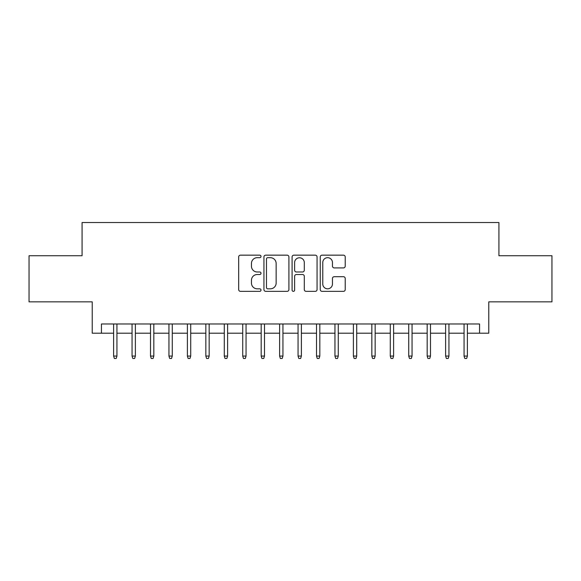 <?xml version="1.0" encoding="UTF-8"?>
<svg xmlns="http://www.w3.org/2000/svg" width="581" height="581" viewBox="0 0 581 581"><rect width="100%" height="100%" fill="white"/><g stroke="black" fill="none" stroke-linecap="round" stroke-linejoin="round"><path stroke-width="0.87" d="M260.992 256.417A1.271 1.271 0 0 0 259.722 255.153L240.483 255.153A1.808 1.808 0 0 0 238.675 256.962L238.675 289.549A1.808 1.808 0 0 0 240.483 291.357L259.722 291.357A1.271 1.271 0 0 0 260.992 290.093A1.271 1.271 0 0 0 259.722 288.822L257.23 288.822A5.795 5.795 0 0 1 251.442 283.034L251.442 280.318A5.795 5.795 0 0 1 257.23 274.522L259.722 274.522A1.271 1.271 0 0 0 260.992 273.252A1.271 1.271 0 0 0 259.722 271.988L257.23 271.988A5.795 5.795 0 0 1 251.442 266.192L251.442 263.476A5.795 5.795 0 0 1 257.23 257.688L259.722 257.688A1.271 1.271 0 0 0 260.992 256.417M343.407 267.914A1.808 1.808 0 0 0 345.223 266.105L345.223 256.962A1.808 1.808 0 0 0 343.407 255.153L322.048 255.153A1.808 1.808 0 0 0 320.24 256.962L320.24 289.549A1.808 1.808 0 0 0 322.048 291.357L343.407 291.357A1.808 1.808 0 0 0 345.223 289.549L345.223 278.502A1.808 1.808 0 0 0 343.407 276.694L334.271 276.694A1.808 1.808 0 0 0 332.455 278.502L332.455 283.978A4.844 4.844 0 0 1 327.611 288.822A4.844 4.844 0 0 1 322.775 283.978L322.775 262.525A4.844 4.844 0 0 1 327.611 257.688A4.844 4.844 0 0 1 332.455 262.525L332.455 266.105A1.808 1.808 0 0 0 334.271 267.914L343.407 267.914M101.443 333.196L101.443 323.98L479.557 323.98L479.557 333.196L488.781 333.196L488.781 301.844L551.95 301.844L551.95 255.734L498.919 255.734L498.919 222.53L82.081 222.53L82.081 255.734L29.05 255.734L29.05 301.844L92.219 301.844L92.219 333.196L113.615 333.196M288.917 256.962A1.808 1.808 0 0 0 287.108 255.153L265.742 255.153A1.808 1.808 0 0 0 263.934 256.962L263.934 289.549A1.808 1.808 0 0 0 265.742 291.357L287.108 291.357A1.808 1.808 0 0 0 288.917 289.549L288.917 256.962M293.892 255.153L315.258 255.153A1.808 1.808 0 0 1 317.066 256.962L317.066 289.549A1.808 1.808 0 0 1 315.258 291.357L306.114 291.357A1.808 1.808 0 0 1 304.306 289.549L304.306 276.331A1.808 1.808 0 0 0 302.498 274.522L296.426 274.522A1.808 1.808 0 0 0 294.618 276.331L294.618 290.093A1.271 1.271 0 0 1 293.354 291.357A1.271 1.271 0 0 1 292.083 290.093L292.083 256.962A1.808 1.808 0 0 1 293.892 255.153M116.941 333.196L132.061 333.196M135.38 333.196L150.508 333.196M153.827 333.196L168.948 333.196M172.274 333.196L187.394 333.196M190.713 333.196L205.841 333.196M209.16 333.196L224.288 333.196M227.607 333.196L242.727 333.196M246.046 333.196L261.174 333.196M264.493 333.196L279.621 333.196M282.94 333.196L298.06 333.196M301.379 333.196L316.507 333.196M319.826 333.196L334.954 333.196M338.273 333.196L353.393 333.196M356.712 333.196L371.84 333.196M375.159 333.196L390.287 333.196M393.606 333.196L408.726 333.196M412.052 333.196L427.173 333.196M430.492 333.196L445.62 333.196M448.939 333.196L464.059 333.196M467.385 333.196L479.557 333.196M267.732 257.688A1.271 1.271 0 0 0 266.468 258.952L266.468 287.559A1.271 1.271 0 0 0 267.732 288.822L270.361 288.822A5.795 5.795 0 0 0 276.149 283.034L276.149 263.476A5.795 5.795 0 0 0 270.361 257.688L267.732 257.688M304.306 262.619A4.844 4.844 0 0 0 299.462 257.775A4.844 4.844 0 0 0 294.618 262.619L294.618 270.18A1.808 1.808 0 0 0 296.426 271.988L302.498 271.988A1.808 1.808 0 0 0 304.306 270.18L304.306 262.619M113.615 356.073L114.355 358.47L116.2 358.47L116.941 356.073L113.615 356.073L113.615 323.98M116.941 356.073L116.941 323.98M132.061 356.073L132.802 358.47L134.647 358.47L135.38 356.073L132.061 356.073L132.061 323.98M135.38 356.073L135.38 323.98M150.508 356.073L151.242 358.47L153.086 358.47L153.827 356.073L150.508 356.073L150.508 323.98M153.827 356.073L153.827 323.98M168.948 356.073L169.688 358.47L171.533 358.47L172.274 356.073L168.948 356.073L168.948 323.98M172.274 356.073L172.274 323.98M187.394 356.073L188.135 358.47L189.98 358.47L190.713 356.073L187.394 356.073L187.394 323.98M190.713 356.073L190.713 323.98M205.841 356.073L206.575 358.47L208.419 358.47L209.16 356.073L205.841 356.073L205.841 323.98M209.16 356.073L209.16 323.98M224.288 356.073L225.021 358.47L226.866 358.47L227.607 356.073L224.288 356.073L224.288 323.98M227.607 356.073L227.607 323.98M242.727 356.073L243.468 358.47L245.313 358.47L246.046 356.073L242.727 356.073L242.727 323.98M246.046 356.073L246.046 323.98M261.174 356.073L261.908 358.47L263.752 358.47L264.493 356.073L261.174 356.073L261.174 323.98M264.493 356.073L264.493 323.98M279.621 356.073L280.354 358.47L282.199 358.47L282.94 356.073L279.621 356.073L279.621 323.98M282.94 356.073L282.94 323.98M298.06 356.073L298.801 358.47L300.646 358.47L301.379 356.073L298.06 356.073L298.06 323.98M301.379 356.073L301.379 323.98M316.507 356.073L317.248 358.47L319.092 358.47L319.826 356.073L316.507 356.073L316.507 323.98M319.826 356.073L319.826 323.98M334.954 356.073L335.687 358.47L337.532 358.47L338.273 356.073L334.954 356.073L334.954 323.98M338.273 356.073L338.273 323.98M353.393 356.073L354.134 358.47L355.979 358.47L356.712 356.073L353.393 356.073L353.393 323.98M356.712 356.073L356.712 323.98M371.84 356.073L372.581 358.47L374.425 358.47L375.159 356.073L371.84 356.073L371.84 323.98M375.159 356.073L375.159 323.98M390.287 356.073L391.02 358.47L392.865 358.47L393.606 356.073L390.287 356.073L390.287 323.98M393.606 356.073L393.606 323.98M408.726 356.073L409.467 358.47L411.312 358.47L412.052 356.073L408.726 356.073L408.726 323.98M412.052 356.073L412.052 323.98M427.173 356.073L427.914 358.47L429.758 358.47L430.492 356.073L427.173 356.073L427.173 323.98M430.492 356.073L430.492 323.98M445.62 356.073L446.353 358.47L448.198 358.47L448.939 356.073L445.62 356.073L445.62 323.98M448.939 356.073L448.939 323.98M464.059 356.073L464.8 358.47L466.645 358.47L467.385 356.073L464.059 356.073L464.059 323.98M467.385 356.073L467.385 323.98"/></g></svg>
